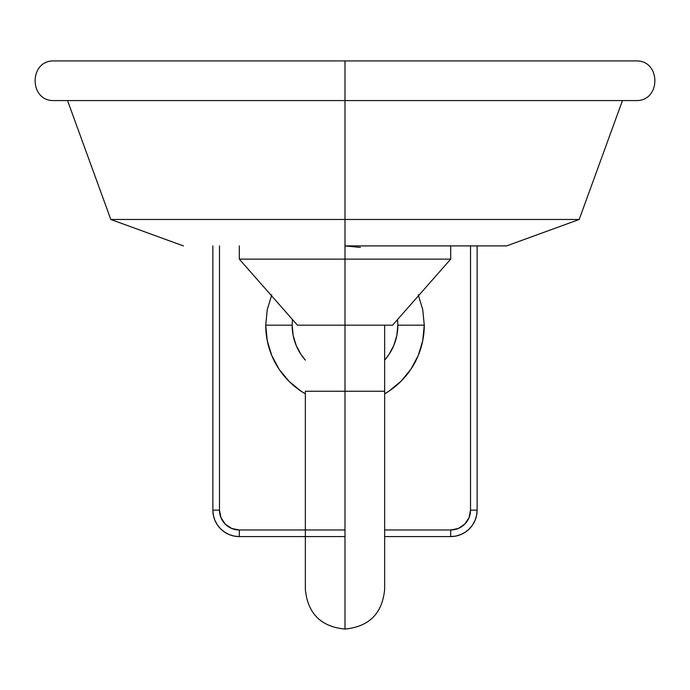<?xml version="1.0" encoding="UTF-8"?>
<svg xmlns="http://www.w3.org/2000/svg" width="690" height="690" viewBox="0 0 690 690"><rect width="100%" height="100%" fill="white"/><g stroke="black" fill="none" stroke-linecap="round" stroke-linejoin="round"><path stroke-width="1.03" d="M345 629.021L345 391.247L305.36 391.247L384.64 391.247L345 391.247L345 325.18L345 629.021M292.457 319.522L292.146 325.18L293.164 335.495L296.174 345.405L301.056 354.539L305.36 360.137A52.854 52.854 0 0 1 292.146 325.18L265.728 325.18A79.272 79.272 0 0 0 305.36 393.835L300.952 391.101L288.946 381.234L279.088 369.228L271.757 355.523L267.246 340.644L265.728 325.18L267.246 309.715L271.757 294.846M418.244 294.846L422.754 309.715L424.272 325.18L422.754 340.644L418.244 355.523L410.912 369.228L401.054 381.234L389.048 391.101L384.64 393.835A79.272 79.272 0 0 0 424.272 325.18L397.854 325.18A52.854 52.854 0 0 1 384.64 360.137L388.944 354.539L393.826 345.405L396.836 335.495L397.854 325.18L397.544 319.522M345 259.121L450.699 259.121L345 259.121L345 325.18L392.567 325.18L345 325.18L345 259.121L239.301 259.121L345 259.121L345 245.907L345 259.121M212.874 510.16L219.48 510.16L220.99 517.741L225.285 524.176L231.711 528.471L239.301 529.98A19.82 19.82 0 0 1 219.48 510.16L219.48 245.907L219.48 510.16L212.874 510.16L212.874 245.907L212.874 510.16L213.383 515.318L214.883 520.269L217.324 524.84L220.61 528.842L224.621 532.128L229.184 534.577L234.143 536.078L239.301 536.587A26.427 26.427 0 0 1 212.874 510.16A26.427 26.427 0 0 0 239.301 536.587L345 536.587M450.699 536.587L455.857 536.078L460.817 534.577L465.379 532.128L469.39 528.842L472.676 524.84L475.117 520.269L476.618 515.318L477.126 510.16L477.126 245.907L477.126 510.16A26.427 26.427 0 0 1 450.699 536.587L384.64 536.587L450.699 536.587L450.699 529.98L458.289 528.471L464.715 524.176L469.01 517.741L470.52 510.16L470.52 245.907L470.52 510.16A19.82 19.82 0 0 1 450.699 529.98L384.64 529.98L450.699 529.98L450.699 536.587A26.427 26.427 0 0 0 477.126 510.16L470.52 510.16L477.126 510.16M297.433 325.18L345 325.18L297.433 325.18L239.301 259.121L239.301 245.907M384.64 325.18L384.64 589.433C382.295 613.496 369.081 626.71 345 629.073C320.919 626.71 307.706 613.496 305.36 589.433L305.36 391.247M305.36 536.587L239.301 536.587L239.301 529.98L345 529.98M345 245.907L506.581 245.907L345 245.907L345 219.48L579.186 219.48L345 219.48L345 100.567L635.68 100.567L345 100.567L345 60.927L635.68 60.927L345 60.927L345 245.907L360.465 247.425M397.854 325.18L424.272 325.18M265.728 325.18L292.146 325.18M305.36 529.98L239.301 529.98L239.301 536.587M345 219.48L110.814 219.48L345 219.48M54.32 100.567L635.68 100.567C661.279 101.706 661.244 59.754 635.68 60.927L54.32 60.927C28.747 59.763 28.721 101.706 54.32 100.567M345 100.567L54.32 100.567L345 100.567M392.567 325.18L450.699 259.121L450.699 245.907M622.466 100.567L579.186 219.48L506.581 245.907M67.534 100.567L110.814 219.48L183.419 245.907"/></g></svg>
